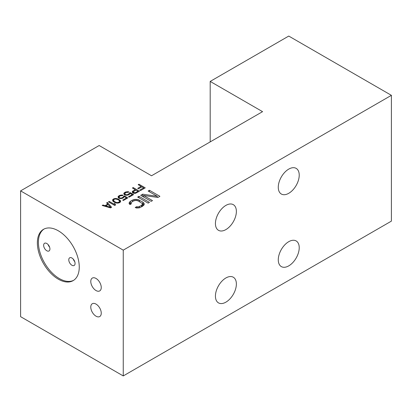 <?xml version="1.0" encoding="UTF-8"?>
<svg xmlns="http://www.w3.org/2000/svg" width="412" height="412" viewBox="0 0 412 412"><rect width="100%" height="100%" fill="white"/><g stroke="black" fill="none" stroke-linecap="round" stroke-linejoin="round"><path stroke-width="0.62" d="M142.181 203.471L138.164 200.902L135.95 200.381L133.756 200.876L131.788 202.009L130.928 203.276L131.382 203.791L130.074 204.543L129.177 203.775L129.157 202.756L130.455 201.236L132.417 200.103L135.048 199.357L138.138 199.629L142.815 202.076L144.169 203.61L143.757 205.392L139.611 207.787L136.532 208.019L135.198 207.504L136.506 206.747L138.494 206.886L141.553 205.377L142.413 204.11L142.181 203.471M262.562 111.657L151.534 175.764L99.158 145.524L20.6 190.88L123.25 250.146L391.4 95.332L288.75 36.065L210.192 81.421L262.562 111.657M141.12 186.379L138.18 184.684L138.962 184.226L145.245 187.857L140.533 190.576L139.73 190.117L143.659 187.846L141.924 186.842L138.52 188.809L137.716 188.346L141.12 186.379L141.12 187.305M133.704 193.285L132.365 192.512L132.345 191.446L135.224 189.628L132.417 188.006L133.2 187.553L139.488 191.183L135.553 193.3L133.704 193.285M129.08 193.64L129.203 193.104L130.12 192.579L133.596 194.582L129.141 197.152L128.472 196.771L132.273 194.577L130.13 193.341L129.878 193.949L128.57 194.861L125.799 195.226L124.336 194.68L123.785 193.609L124.038 192.996L125.346 192.09L128.117 191.724L128.915 191.884L128.127 192.337L126.015 192.476L124.712 193.692L125.392 194.536L126.587 194.773L127.905 194.474L129.08 193.64L129.08 194.567M123.317 196.967L123.44 196.431L124.357 195.901L127.833 197.909L123.384 200.479L122.714 200.093L126.51 197.904L124.373 196.668L122.812 198.187L120.041 198.553L118.574 198.007L118.023 196.936L118.28 196.323L119.583 195.417L122.359 195.051L123.152 195.211L122.369 195.664L120.252 195.803L118.955 197.018L119.629 197.863L120.824 198.095L122.143 197.801L123.317 196.967L123.317 197.894M118.326 199.073L120.613 200.999L120.366 202.065L118.795 202.972L116.946 203.116L114.819 202.493L113.079 201.334L112.528 200.108L113.429 198.97L115.406 198.445L118.326 199.073L118.326 199.83M114.742 205.47L108.454 201.844L109.242 201.386L114.454 204.398L114.304 203.404L115.375 204.022L115.525 205.016L114.742 205.47M111.595 207.282L110.55 207.89L102.171 205.47L102.959 205.016L105.086 205.639L107.702 204.131L106.62 202.9L107.408 202.447L111.595 207.282M157.266 196.308L148.129 191.034L149.438 190.277L159.913 196.323L157.945 197.456L143.577 195.458L152.492 200.608L151.183 201.365L140.708 195.314L142.67 194.181L157.266 196.308L157.266 197.363M148.129 203.126L137.654 197.08L138.962 196.323L149.438 202.369L148.129 203.126M20.6 190.88L20.6 316.668L123.25 375.935L391.4 221.12L391.4 95.332M123.25 375.935L123.25 250.146M58.308 230.792A29.628 17.103 60 0 1 77.662 256.903A29.628 17.103 60 0 1 73.12 280.639A29.628 17.103 60 0 1 58.308 279.176A29.628 17.103 60 0 1 38.955 253.066A29.628 17.103 60 0 1 43.497 229.324A29.628 17.103 60 0 1 58.308 230.792M96.017 278.45A7.406 4.275 60 0 1 100.858 284.975A7.406 4.275 60 0 1 99.719 290.908A7.406 4.275 60 0 1 96.017 290.542A7.406 4.275 60 0 1 91.181 284.017A7.406 4.275 60 0 1 92.314 278.079A7.406 4.275 60 0 1 96.017 278.45M96.017 304.092A7.406 4.275 60 0 1 100.858 310.617A7.406 4.275 60 0 1 99.719 316.55A7.406 4.275 60 0 1 96.017 316.184A7.406 4.275 60 0 1 91.181 309.659A7.406 4.275 60 0 1 92.314 303.721A7.406 4.275 60 0 1 96.017 304.092M299.225 247.725A14.811 8.554 -60 0 1 292.757 262.635A14.811 8.554 -60 0 1 281.344 266.605A14.811 8.554 -60 0 1 278.275 259.823A14.811 8.554 -60 0 1 284.738 244.913A14.811 8.554 -60 0 1 296.156 240.948A14.811 8.554 -60 0 1 299.225 247.725M299.225 175.157A14.811 8.554 -60 0 1 292.757 190.066A14.811 8.554 -60 0 1 281.344 194.031A14.811 8.554 -60 0 1 278.275 187.254A14.811 8.554 -60 0 1 284.738 172.345A14.811 8.554 -60 0 1 296.156 168.374A14.811 8.554 -60 0 1 299.225 175.157M236.375 211.444A14.811 8.554 -60 0 1 229.911 226.348A14.811 8.554 -60 0 1 218.494 230.318A14.811 8.554 -60 0 1 215.43 223.536A14.811 8.554 -60 0 1 221.893 208.632A14.811 8.554 -60 0 1 233.31 204.661A14.811 8.554 -60 0 1 236.375 211.444M236.375 284.012A14.811 8.554 -60 0 1 229.911 298.921A14.811 8.554 -60 0 1 218.494 302.887A14.811 8.554 -60 0 1 215.43 296.11A14.811 8.554 -60 0 1 221.893 281.2A14.811 8.554 -60 0 1 233.31 277.23A14.811 8.554 -60 0 1 236.375 284.012M210.192 141.898L210.192 81.421M44.027 229.041A29.628 17.103 -120 0 0 40.144 252.937A29.628 17.103 -120 0 0 59.354 278.569A29.628 17.103 -120 0 0 73.635 280.325M71.925 258.01A4.444 2.565 -120 0 0 69.705 257.788A4.444 2.565 -120 0 0 69.02 261.347A4.444 2.565 -120 0 0 71.925 265.266A4.444 2.565 -120 0 0 74.15 265.483A4.444 2.565 -120 0 0 74.83 261.924A4.444 2.565 -120 0 0 71.925 258.01M46.788 243.492A4.444 2.565 -120 0 0 44.563 243.276A4.444 2.565 -120 0 0 43.883 246.834A4.444 2.565 -120 0 0 46.788 250.748A4.444 2.565 -120 0 0 49.007 250.97A4.444 2.565 -120 0 0 49.687 247.411A4.444 2.565 -120 0 0 46.788 243.492M49.62 247.195A4.444 2.565 60 0 1 48.142 244.63M74.763 261.708A4.444 2.565 60 0 1 73.279 259.143M138.962 185.137L138.962 184.226M143.659 188.773L143.659 187.846M132.345 192.44L132.345 191.446M132.865 192.955L132.865 190.988M135.224 190.555L135.224 189.628M133.2 188.459L133.2 187.553M136.027 190.092L133.54 191.528L133.287 192.136L135.018 192.837L138.03 191.25L136.027 190.092M138.03 192.023L138.03 191.25M135.543 193.3L135.543 192.687M135.018 193.341L135.018 192.837M134.487 193.357L134.487 192.831M133.957 193.31L133.957 192.677M133.555 193.243L133.555 192.445M133.287 193.166L133.287 192.136M133.282 193.161L133.282 191.832M129.203 194.495L129.203 193.104M130.12 193.372L130.12 192.579M132.273 195.35L132.273 194.577M124.038 194.289L124.038 192.996M124.558 194.809L124.558 192.543M125.346 192.862L125.346 192.09M126.134 192.435L126.134 191.791M127.19 192.193L127.19 191.642M128.117 192.332L128.117 191.724M124.712 194.902L124.712 193.692M124.851 194.979L124.851 194.073M125.124 195.056L125.124 194.382M125.392 195.123L125.392 194.536M125.923 195.237L125.923 194.691M126.587 195.293L126.587 194.773M127.246 195.237L127.246 194.701M127.905 195.113L127.905 194.474M128.688 194.794L128.688 194.021M123.44 197.822L123.44 196.431M124.357 196.699L124.357 195.901M126.51 198.677L126.51 197.904M118.28 197.616L118.28 196.323M118.8 198.136L118.8 195.87M119.583 196.189L119.583 195.417M120.371 195.762L120.371 195.113M121.427 195.52L121.427 194.969M122.359 195.659L122.359 195.051M118.955 198.224L118.955 197.018M119.094 198.306L119.094 197.4M119.362 198.378L119.362 197.708M119.629 198.445L119.629 197.863M120.16 198.563L120.16 198.018M120.824 198.62L120.824 198.095M121.483 198.563L121.483 198.023M122.143 198.44L122.143 197.801M122.925 198.12L122.925 197.348M119.531 200.932L119.531 199.768M120.067 202.307L120.067 200.232M120.34 202.091L120.34 200.541M120.613 201.478L120.613 200.999M112.78 200.979L112.78 199.501M113.455 201.38L113.429 198.97M114.351 199.259L114.351 198.594M115.406 198.996L115.406 198.445M116.199 199.063L116.199 198.45M116.998 199.192L116.998 198.61M117.528 199.413L117.528 198.764M119.413 200.608L117.806 199.532L115.551 198.981L114.098 199.357L113.455 200.191L114.402 201.494L116.272 202.426L117.6 202.586L119.568 201.756L119.413 200.608M119.691 202.606L119.691 201.375M119.568 202.658L119.568 201.756M119.047 202.869L119.047 202.21M118.259 203.049L118.259 202.513M117.6 203.121L117.6 202.586M116.272 202.982L116.272 202.426M115.339 202.694L115.339 202.035M114.402 202.251L114.402 201.494M113.733 201.865L113.733 200.958M113.455 201.659L113.455 200.191M109.242 202.297L109.242 201.386M114.454 205.305L114.454 204.398M115.375 205.104L115.375 204.022M102.959 205.696L102.959 205.016M105.086 206.309L105.086 205.639M107.702 204.749L107.702 204.131M107.408 203.791L107.408 202.447M105.75 205.871L110.54 207.277L108.109 204.512L105.75 205.871L105.75 206.505M110.54 207.885L110.54 207.277M149.438 191.786L149.438 190.277M157.605 197.41L157.266 197.214M143.577 196.972L143.577 195.458M142.67 196.447L142.67 194.181M143.577 196.73L143.021 196.653M138.962 197.837L138.962 196.323M129.584 204.125L129.584 201.993M130.928 203.379L130.455 203.657L130.455 201.236M130.455 203.657L129.749 204.27M132.417 201.648L132.417 200.103M133.73 200.886L133.73 199.604M135.048 200.479L135.048 199.357M136.815 200.484L136.815 199.367M138.138 200.891L138.138 199.629M139.472 201.659L139.472 200.144M143.773 205.367L142.815 204.496L142.815 202.076M142.815 204.496L142.413 204.259M143.711 205.264L143.711 202.843M144.169 204.661L144.169 203.61M136.506 208.014L136.506 206.747M137.392 208.029L137.392 207.009M138.494 207.993L138.494 206.886M139.591 207.792L139.591 206.51M141.553 206.922L141.553 205.377M142.202 206.546L142.202 204.743M142.413 206.427L142.413 204.11M130.928 204.048L130.928 203.276"/></g></svg>
